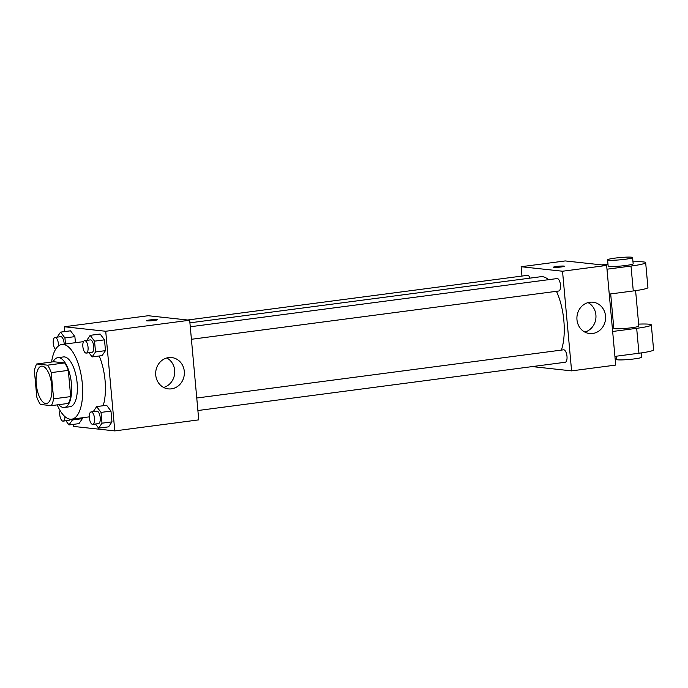 <?xml version="1.0" encoding="UTF-8"?>
<svg xmlns="http://www.w3.org/2000/svg" width="688" height="688" viewBox="0 0 688 688"><rect width="100%" height="100%" fill="white"/><g stroke="black" fill="none" stroke-linecap="round" stroke-linejoin="round"><path stroke-width="1.03" d="M45.709 403.503A18.834 7.628 82.5 0 1 36.335 384.893A18.834 7.628 82.5 0 1 41.555 366.145A18.834 7.628 82.5 0 1 51.566 383.827A18.834 7.628 82.5 0 1 46.457 403.495A18.834 7.628 82.5 0 1 45.709 403.503M53.612 398.842L51.222 372.621A24.312 9.847 82.5 0 0 47.61 365.173L36.713 363.986A24.312 9.847 82.5 0 0 34.4 370.798L36.782 397.01A24.312 9.847 82.5 0 0 40.403 404.467L51.299 405.653A24.312 9.847 82.5 0 0 53.612 398.842L70.692 396.598L68.301 370.376L51.222 372.621M70.692 396.598A24.312 9.847 82.5 0 1 68.37 403.409L51.299 405.653M68.301 370.376A24.312 9.847 82.5 0 0 64.689 362.929L53.793 361.742L36.713 363.986M58.755 404.673A25.112 10.165 -97.5 0 0 64.354 407.477A25.112 10.165 -97.5 0 0 71.165 381.247A25.112 10.165 -97.5 0 0 57.809 357.674A25.112 10.165 -97.5 0 0 53.131 361.828M57.809 357.674L63.502 356.926A25.112 10.165 82.5 0 1 76.858 380.498A25.112 10.165 82.5 0 1 70.047 406.728L64.354 407.477M64.689 362.929L47.61 365.173M51.574 362.034A37.677 15.256 82.5 0 1 61.868 344.473A37.677 15.256 82.5 0 1 81.898 379.836A37.677 15.256 82.5 0 1 71.681 419.181A37.677 15.256 82.5 0 1 70.176 419.19A37.677 15.256 82.5 0 1 57.199 404.871M99.201 355.988A37.677 15.256 82.5 0 1 103.166 405.731M65.48 344L64.93 337.937L74.889 336.63L75.439 342.693L74.889 336.63L70.511 330.816L60.553 332.123L57.164 337.154M88.993 352.746L92.132 356.917L102.091 355.61L105.479 350.639L104.499 339.846L100.13 334.033L90.162 335.34L86.783 340.371M73.186 424.393L73.367 426.405L114.784 430.903L105.72 331.263L64.302 326.757L64.741 331.573M65.859 420.772L68.998 424.943L78.965 423.636L82.354 418.665L82.276 417.788L82.354 418.665L72.395 419.972L72.309 419.095M95.477 423.989L98.616 428.16L108.575 426.852L111.963 421.882L110.983 411.097L106.614 405.275L96.647 406.591L93.258 411.613M114.784 430.903L198.746 419.869L189.682 320.23L148.264 315.723L64.302 326.757M189.682 320.23L105.72 331.263M171.441 388.849A15.747 14.328 -83.8 0 1 168.319 388.883A15.747 14.328 -83.8 0 1 155.772 371.683A15.747 14.328 -83.8 0 1 171.725 357.571A15.747 14.328 -83.8 0 1 184.367 373.068A15.747 14.328 -83.8 0 1 171.441 388.849M146.914 320.875A5.495 0.49 174.8 0 1 146.424 320.72A5.495 0.49 174.8 0 1 151.85 319.731A5.495 0.49 174.8 0 1 157.363 319.722A5.495 0.49 174.8 0 1 153.071 320.599A5.495 0.49 174.8 0 1 146.914 320.875M146.424 320.72A5.495 0.49 174.8 0 1 151.85 319.731A5.495 0.49 174.8 0 1 157.363 319.722M166.806 357.975A15.747 14.328 -83.8 0 1 174.64 373.73A15.747 14.328 -83.8 0 1 163.606 387.439M189.914 322.835L540.82 276.714A42.441 17.183 82.5 0 1 548.517 279.689M556.454 291.308A42.441 17.183 82.5 0 1 561.374 350.097M197.895 410.53L565.218 362.258A6.278 2.546 -97.5 0 0 566.955 356.006A6.278 2.546 -97.5 0 0 563.833 349.805A6.278 2.546 -97.5 0 0 563.584 349.805L196.759 398.017M187.626 320.006L527.481 275.338A6.278 2.546 82.5 0 1 530.061 278.133M190.275 326.766L557.099 278.563A6.278 2.546 82.5 0 1 560.436 284.454A6.278 2.546 82.5 0 1 558.733 291.015L191.41 339.287M521.108 266.729L521.96 276.069L521.108 266.729L562.526 271.227L521.108 266.729L565.226 260.933L606.644 265.43L562.526 271.227L571.59 370.875L562.526 271.227M571.59 370.875L532.228 366.592L571.59 370.875L615.708 365.079L606.644 265.43M98.616 428.16L102.005 423.189L101.024 412.404L96.647 406.591M91.117 411.897L96.81 411.149A6.278 2.546 82.5 0 1 100.156 417.04A6.278 2.546 82.5 0 1 98.453 423.602L92.76 424.35A6.278 2.546 82.5 0 1 92.502 424.35A6.278 2.546 82.5 0 1 89.38 418.149A6.278 2.546 82.5 0 1 91.117 411.897A6.278 2.546 82.5 0 1 94.462 417.788A6.278 2.546 82.5 0 1 92.76 424.35M108.575 426.852L111.963 421.882L102.005 423.189M111.963 421.882L110.983 411.097L101.024 412.404M110.983 411.097L106.614 405.275M92.132 356.917L95.52 351.946L94.54 341.162L90.162 335.34M84.633 340.655L90.326 339.906A6.278 2.546 82.5 0 1 93.671 345.797A6.278 2.546 82.5 0 1 91.968 352.351L86.275 353.099A6.278 2.546 82.5 0 1 86.026 353.107A6.278 2.546 82.5 0 1 82.895 346.898A6.278 2.546 82.5 0 1 84.633 340.655A6.278 2.546 82.5 0 1 87.978 346.546A6.278 2.546 82.5 0 1 86.275 353.099M102.091 355.61L105.479 350.639L95.52 351.946M105.479 350.639L104.499 339.846L94.54 341.162M104.499 339.846L100.13 334.033M68.998 424.943L72.395 419.972M70.081 419.181A6.278 2.546 82.5 0 1 68.834 420.377L63.141 421.125A6.278 2.546 82.5 0 1 62.892 421.133A6.278 2.546 82.5 0 1 60.183 417.143A6.278 2.546 82.5 0 1 60.037 410.478M78.965 423.636L82.354 418.665M64.973 416.644A6.278 2.546 82.5 0 1 63.141 421.125M64.93 337.937L60.553 332.123M55.53 349.452A6.278 2.546 82.5 0 1 53.208 342.65A6.278 2.546 82.5 0 1 55.023 337.43L60.716 336.681A6.278 2.546 82.5 0 1 64.182 344.172M74.889 336.63L70.511 330.816M55.023 337.43A6.278 2.546 82.5 0 1 58.471 345.969M589.831 302.256A15.747 14.328 -83.8 0 1 592.953 302.213A15.747 14.328 -83.8 0 1 605.5 319.421A15.747 14.328 -83.8 0 1 589.547 333.525A15.747 14.328 -83.8 0 1 576.905 318.037A15.747 14.328 -83.8 0 1 589.831 302.256M584.834 332.08A15.747 14.328 96.2 0 0 595.868 318.372A15.747 14.328 96.2 0 0 588.042 302.617M561.159 266.978A5.495 0.49 174.8 0 1 553.419 267.228A5.495 0.49 174.8 0 1 558.845 266.239A5.495 0.49 174.8 0 1 564.366 266.239A5.495 0.49 174.8 0 1 561.159 266.978M564.366 266.239A5.495 0.49 -5.2 0 0 558.854 266.247A5.495 0.49 -5.2 0 0 553.427 267.236M610.686 293.922L613.816 328.339A12.556 1.127 -5.2 0 0 626.424 328.322A12.556 1.127 -5.2 0 0 638.825 326.06L635.6 290.637M612.208 326.568L613.636 326.379M612.655 331.478L636.675 328.322L638.946 353.236A25.112 2.253 -5.2 0 0 653.6 349.831L651.33 324.917A25.112 2.253 174.8 0 1 636.675 328.322M638.653 324.117A25.112 2.253 174.8 0 1 651.33 324.917M606.988 269.206L631.008 266.041L633.278 290.955L609.25 294.111M633.278 290.955A25.112 2.253 -5.2 0 0 647.933 287.558L645.662 262.644A25.112 2.253 -5.2 0 0 632.986 261.836M614.917 356.393L638.946 353.236M616.353 356.203L616.646 359.471A12.556 1.127 -5.2 0 0 629.253 359.454A12.556 1.127 -5.2 0 0 641.663 357.201L641.268 352.918M607.581 259.832L608.149 266.058A12.556 1.127 -5.2 0 0 609.267 266.419A12.556 1.127 -5.2 0 0 623.354 265.783A12.556 1.127 -5.2 0 0 633.158 263.779L632.59 257.553A12.556 1.127 174.8 0 1 622.786 259.557A12.556 1.127 174.8 0 1 608.699 260.184A12.556 1.127 174.8 0 1 607.581 259.832A12.556 1.127 174.8 0 1 619.983 257.57A12.556 1.127 174.8 0 1 632.59 257.553M631.008 266.041A25.112 2.253 -5.2 0 0 645.662 262.644M607.968 264.097L601.819 264.906M83.497 341.635L61.868 344.473M89.294 416.859L71.681 419.181"/></g></svg>
